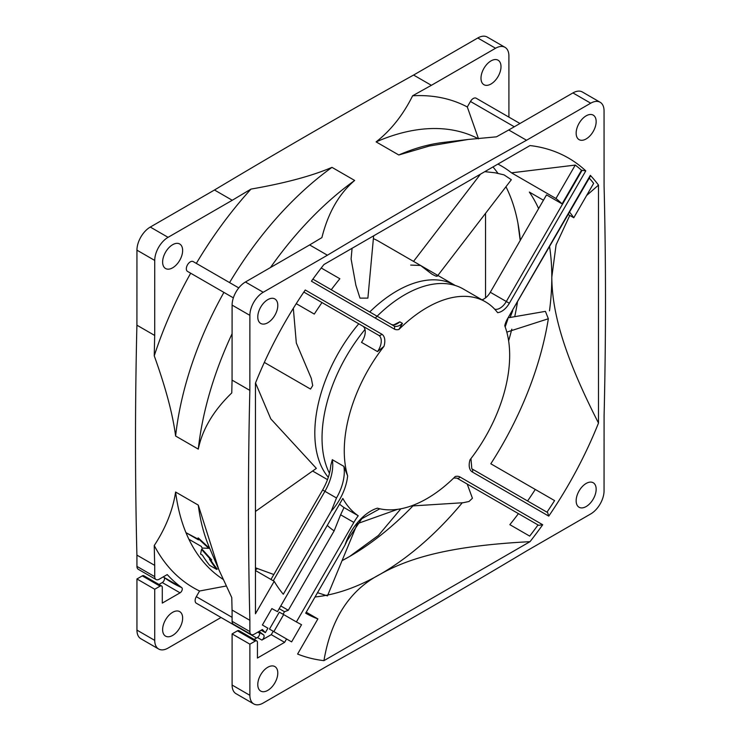 <?xml version="1.0" encoding="UTF-8"?>
<svg xmlns="http://www.w3.org/2000/svg" width="741" height="741" viewBox="0 0 741 741"><rect width="100%" height="100%" fill="white"/><g stroke="black" fill="none" stroke-linecap="round" stroke-linejoin="round"><path stroke-width="1.11" d="M329.467 473.295A116.958 67.524 -60 0 1 324.854 411.672A116.958 67.524 -60 0 1 364.989 329.467M375.261 318.065A116.958 67.524 -60 0 1 463.218 288.971L485.448 301.809A116.958 67.524 120 0 0 398.899 329.486L402.456 323.382L399.788 321.844L393.767 324.854M270.965 579.462L322.622 489.986C327.383 481.585 330.097 473.416 330.773 465.468L332.301 459.689L343.861 466.358L347.64 475.898A116.958 67.524 -60 0 1 383.958 346.362L377.493 351.595L361.488 342.351A12.578 7.262 120 0 0 362.645 326.031L321.992 302.56A242.566 140.049 -60 0 0 314.286 314.082L296.243 303.662L314.286 314.082M494.673 309.173A12.578 7.262 120 0 0 506.316 301.504L509.345 303.264A15.089 8.716 120 0 1 497.609 312.656A116.958 67.524 120 0 0 485.448 301.809M586.65 195.467L598.496 185.102A282.969 163.372 -60 0 0 590.318 175.358L507.492 318.825A15.089 8.716 120 0 0 504.76 325.771A116.958 67.524 -60 0 1 470.044 459.753A15.089 8.716 120 0 0 472.323 471.98L548.757 516.116A282.969 163.372 -60 0 0 598.496 423.055C563.79 355.022 552.064 312.248 551.804 277.125L556.083 244.845L569.783 215.436M379.827 508.789L361.803 518.709L347.168 540.541L344.963 545.144A40.246 23.24 120 0 1 377.373 508.159A116.958 67.524 120 0 0 455.261 476.509A15.089 8.716 120 0 1 459.948 476.963A2.519 2.056 -60 0 1 456.91 478.112L453.714 478.028M344.963 545.144L305.681 613.178A242.566 140.049 -60 0 0 305.69 613.178L305.681 613.178M383.958 346.362A15.089 8.716 120 0 0 381.689 334.117L305.255 289.99A282.969 163.372 -60 0 0 255.45 383.153L255.45 613.78L274.189 581.324A242.566 140.049 -60 0 0 283.294 594.236L331.264 511.142L336.488 497.989L324.929 491.311A37.726 21.785 120 0 0 332.301 459.689M344.019 507.557L358.246 515.773A37.726 21.785 120 0 0 353.846 522.424L340.61 514.782L344.019 507.557A132.055 76.24 -60 0 1 339.563 504.112M358.246 515.773A132.055 76.24 -60 0 1 342.833 498.443L277.477 611.64L271.864 608.593L262.388 625.006L267.918 628.201L265.361 632.629A282.969 163.372 120 0 1 262.379 629.517L254.33 634.166A6.289 3.631 120 0 1 251.19 634.472A6.289 3.631 120 0 1 249.884 631.601L249.865 620.31A4983.679 2877.34 120 0 1 249.847 390.405L249.884 315.37A18.868 10.893 120 0 1 263.222 292.269L327.411 255.21A7689.366 4439.479 120 0 1 526.527 140.253L590.716 103.194A18.868 10.893 120 0 1 600.145 102.258A18.868 10.893 120 0 1 604.054 110.891L604.082 185.889A4983.679 2877.34 120 0 1 604.091 415.803L604.054 490.838A18.868 10.893 120 0 1 590.716 513.939L526.527 550.998A7689.366 4439.479 120 0 1 327.411 665.955L263.222 703.014A18.868 10.893 120 0 1 253.793 703.95A18.868 10.893 120 0 1 249.884 695.317L249.884 644.179L255.219 641.095L237.435 630.823A3.14 1.815 120 0 1 239.01 630.674L256.794 640.937A3.14 1.815 120 0 0 255.219 641.095M259.109 631.406A282.969 163.372 120 0 0 263.537 634.842A3.14 1.815 120 0 1 263.898 637.39A3.14 1.815 120 0 1 261.869 640.076L271.271 634.648L284.609 642.345L257.442 658.036L257.442 642.382A3.14 1.815 120 0 0 256.794 640.937M284.609 642.345L286.563 638.964L291.621 641.882L301.531 624.719L296.4 621.931L353.846 522.424M586.15 506.557A14.153 8.17 120 0 0 595.394 494.09A14.153 8.17 120 0 0 593.226 482.752A14.153 8.17 120 0 0 586.15 483.456A14.153 8.17 120 0 0 576.915 495.924A14.153 8.17 120 0 0 579.082 507.261A14.153 8.17 120 0 0 586.15 506.557M267.788 690.371A14.153 8.17 120 0 0 277.032 677.904A14.153 8.17 120 0 0 274.865 666.567A14.153 8.17 120 0 0 267.788 667.261A14.153 8.17 120 0 0 258.544 679.729A14.153 8.17 120 0 0 260.712 691.066A14.153 8.17 120 0 0 267.788 690.371M267.788 322.752A14.153 8.17 120 0 0 277.032 310.284A14.153 8.17 120 0 0 274.865 298.947A14.153 8.17 120 0 0 267.788 299.642A14.153 8.17 120 0 0 258.544 312.109A14.153 8.17 120 0 0 260.712 323.447A14.153 8.17 120 0 0 267.788 322.752M598.496 185.102L598.496 423.055M312.887 279.153L393.721 325.818A2.519 2.056 120 0 1 394.24 329.023L311.415 281.2A282.969 163.372 -60 0 1 323.937 264.528L530.01 145.56A282.969 163.372 -60 0 1 585.788 170.865L581.5 170.263A281.043 162.26 -60 0 0 575.266 165.076L511.494 172.838A242.566 140.049 -60 0 0 501.564 166.077A242.566 140.049 -60 0 0 497.906 164.085M538.031 524.952A281.043 162.26 -60 0 1 529.685 536.104L509.845 524.656A242.566 140.049 -60 0 0 518.431 513.633L538.67 525.323L542.708 524.748A282.969 163.372 -60 0 1 530.01 541.671L323.937 660.648A282.969 163.372 120 0 1 297.595 654.053L317.88 618.92A242.566 140.049 -60 0 1 305.69 613.178M586.15 138.938A14.153 8.17 120 0 0 595.394 126.47A14.153 8.17 120 0 0 593.226 115.133A14.153 8.17 120 0 0 586.15 115.837A14.153 8.17 120 0 0 576.915 128.304A14.153 8.17 120 0 0 579.082 139.641A14.153 8.17 120 0 0 586.15 138.938M490.996 84.002A14.153 8.17 120 0 0 500.24 71.534A14.153 8.17 120 0 0 498.072 60.197A14.153 8.17 120 0 0 490.996 60.901A14.153 8.17 120 0 0 481.752 73.368A14.153 8.17 120 0 0 483.929 84.706A14.153 8.17 120 0 0 490.996 84.002M600.145 102.258L582.361 91.986A18.868 10.893 120 0 0 572.932 92.921L508.743 129.981A7689.366 4439.479 120 0 0 496.47 136.826L468.145 139.465L429.261 146.042L398.788 154.98A254.672 147.033 -60 0 1 443.016 142.485L468.145 139.465M270.474 267.538A254.672 147.033 -60 0 1 354.661 180.452C339.026 193.753 328.106 212.806 321.9 237.611A7689.366 4439.479 120 0 0 309.627 244.938L245.438 281.997A18.868 10.893 120 0 0 232.1 305.107L249.884 315.37M238.769 287.906L193.16 261.573A5.659 3.27 120 0 0 187.501 264.843A5.659 3.27 120 0 0 187.501 271.382L223.912 292.399A254.672 147.033 120 0 0 175.608 436.023L198.282 449.12C202.367 429.271 213.528 410.542 231.776 392.934A4983.679 2877.34 120 0 1 232.063 380.133L232.1 305.107M273.837 631.619L283.673 614.585M218.79 569.542L209.286 547.312A254.672 147.033 -60 0 1 198.282 505.112L218.79 569.542L231.776 597.589A4983.679 2877.34 120 0 0 232.063 610.056M251.19 634.472L233.396 624.209A6.289 3.631 120 0 1 232.1 621.328L232.081 610.047L249.865 620.31M258.433 631.795A282.969 163.372 120 0 0 259.091 632.277A3.14 1.815 120 0 1 259.452 634.824A3.14 1.815 120 0 1 257.423 637.51L254.135 639.409M253.793 703.95L236.009 693.678A18.868 10.893 120 0 1 232.1 685.045L232.1 633.907L237.435 630.823M519.96 123.506L476.13 98.201A5.659 3.27 120 0 0 470.47 101.471L467.302 106.963A276.68 159.741 120 0 0 412.635 95.765C403.085 114.957 390.915 130.323 376.113 141.892L398.788 154.98M508.919 117.134L508.9 55.955A18.868 10.893 120 0 0 504.992 47.322A18.868 10.893 120 0 0 495.562 48.248L431.373 85.317A7689.366 4439.479 120 0 0 412.635 95.765M223.912 292.399L233.35 297.854M190.678 273.207A276.68 159.741 120 0 0 154.248 355.837C165.688 387.608 172.81 414.339 175.608 436.023M154.693 335.469A4983.679 2877.34 120 0 0 154.248 355.837M154.73 260.434L154.712 335.46L136.918 325.188L136.946 250.162L154.73 260.434A18.868 10.893 120 0 1 168.068 237.333L232.257 200.274A7689.366 4439.479 120 0 1 250.995 189.094A276.68 159.741 120 0 0 196.346 263.379M172.634 267.816A14.153 8.17 120 0 0 181.878 255.339A14.153 8.17 120 0 0 179.711 244.002A14.153 8.17 120 0 0 172.634 244.706A14.153 8.17 120 0 0 163.391 257.173A14.153 8.17 120 0 0 165.558 268.511A14.153 8.17 120 0 0 172.634 267.816M136.946 578.971L154.73 589.243L154.73 640.381A18.868 10.893 120 0 0 158.639 649.014L140.855 638.742A18.868 10.893 120 0 1 136.946 630.109L136.946 578.971L142.281 575.887A3.14 1.815 120 0 1 143.847 575.738L161.64 586.001A3.14 1.815 120 0 1 162.288 587.446L162.288 603.091L180.054 592.837A3.14 1.815 120 0 0 182.082 590.16A3.14 1.815 120 0 0 181.721 587.613A282.969 163.372 -60 0 1 163.937 577.341A3.14 1.815 120 0 1 164.298 579.888A3.14 1.815 120 0 1 162.27 582.565L158.982 584.464M156.036 579.536L138.243 569.273A6.289 3.631 120 0 1 136.946 566.393L136.918 555.111L154.712 565.374L154.73 576.655A6.289 3.631 120 0 0 156.036 579.536A6.289 3.631 120 0 0 159.176 579.23L167.225 574.581A282.969 163.372 120 0 0 181.721 587.613L163.937 577.341A282.969 163.372 120 0 1 163.279 576.859M198.282 505.112L175.608 492.024C172.81 510.243 165.688 528.074 154.248 545.524A4983.679 2877.34 120 0 0 154.693 565.383M154.248 545.524A276.68 159.741 120 0 0 199.579 591.003L196.3 596.672A5.659 3.27 120 0 0 196.3 603.211L256.562 638.001M158.639 649.014A18.868 10.893 120 0 0 168.068 648.079L221.04 617.494M154.73 589.243L160.065 586.159L142.281 575.887M161.64 586.001A3.14 1.815 120 0 0 160.065 586.159M172.634 635.435A14.153 8.17 120 0 0 181.878 622.968A14.153 8.17 120 0 0 179.711 611.631A14.153 8.17 120 0 0 172.634 612.325A14.153 8.17 120 0 0 163.391 624.793A14.153 8.17 120 0 0 165.558 636.13A14.153 8.17 120 0 0 172.634 635.435M478.529 138.863L467.302 106.963M198.282 449.12A254.672 147.033 -60 0 1 232.09 333.709M477.649 138.41A254.672 147.033 120 0 0 376.113 141.892M229.59 282.571A254.672 147.033 120 0 1 331.987 167.364L354.661 180.452M175.608 492.024A254.672 147.033 120 0 0 188.52 538.466M188.89 539.253A255.302 147.403 -60 0 1 186.028 532.686L198.477 539.883A255.302 147.403 -60 0 1 197.81 538.207L208.758 548.321L202.108 548.053A255.302 147.403 -60 0 1 201.339 546.441L188.89 539.253A254.672 147.033 120 0 0 223.124 579.36M198.19 539.161L186.028 532.686M208.758 548.321L209.24 548.044L198.292 537.938L197.81 538.207M211.259 560.224L211.759 559.937L202.024 549.127L201.533 549.405L211.259 560.224L209.481 559.196A255.302 147.403 -60 0 0 216.696 569.403L209.583 565.3A255.302 147.403 -60 0 1 202.358 555.092L200.579 554.064L201.533 549.405M216.696 569.403L217.224 569.097A254.672 147.033 -60 0 1 210.555 559.826M226.19 586.011L199.579 591.003M331.987 167.364C311.841 175.978 284.84 183.222 250.995 189.094M504.992 47.322L487.207 37.05A18.868 10.893 120 0 0 477.778 37.986L495.562 48.248M136.946 250.162A18.868 10.893 120 0 1 150.284 227.061L214.473 190.002A7689.366 4439.479 -60 0 1 413.589 75.045L477.778 37.986M136.909 555.111A4983.679 2877.34 -60 0 1 136.909 325.197M485.55 297.863L485.55 213.315M255.45 569.773L257.581 568.542M261.165 630.211L265.361 632.629M512.698 310.729L510.104 317.481M400.853 508.798L378.419 535.428L349.604 556.491A242.566 140.049 120 0 0 413.265 505.584M508.632 340.823A242.566 140.049 120 0 0 511.809 329.161M514.726 316.676A242.566 140.049 120 0 0 517.403 302.569M342.046 560.659A242.566 140.049 120 0 0 349.604 556.491L342.064 560.613M517.968 223.421L520.201 240.473M492.969 166.938A242.566 140.049 -60 0 1 497.989 173.431M505.955 186.732A242.566 140.049 -60 0 1 518.311 225.292A242.566 140.049 -60 0 1 520.284 240.334M315.027 596.987A242.566 140.049 120 0 0 380.281 574.21C411.116 556.713 454.187 545.608 530.01 541.671M323.937 660.648C331.088 618.689 349.872 589.873 380.281 574.21A242.566 140.049 120 0 0 462.282 502.768M590.318 175.358L590.447 176.062L507.492 318.825M543.44 200.227L529.324 192.067A242.566 140.049 -60 0 1 538.624 208.582M549.609 246.79A242.566 140.049 -60 0 1 551.804 277.125A242.566 140.049 120 0 1 549.498 310.822M589.262 178.109A281.043 162.26 -60 0 1 593.634 183.36L573.784 217.743L568.236 214.538M472.323 471.98A2.519 2.056 120 0 0 471.804 468.775L547.618 512.55L471.804 468.775L547.618 512.55L548.757 516.116M508.65 317.732L545.422 311.359L548.349 318.75A242.566 140.049 120 0 1 490.811 463.783L554.583 500.592A281.043 162.26 -60 0 1 546.978 512.179M274.189 581.324L255.45 570.505M391.063 324.28A12.578 7.262 120 0 0 394.758 324.697A12.578 7.262 120 0 0 399.788 321.844M481.983 299.809A12.578 7.262 120 0 0 490.301 292.269L546.525 194.892L562.086 203.877L581.5 170.263M317.88 618.92L306.246 612.205M535.28 489.449A242.566 140.049 -60 0 1 527.573 500.981M518.431 513.633L516.208 512.355M509.845 524.656L529.685 536.104M538.67 525.323L456.91 478.112L538.67 525.323M569.616 212.139A242.566 140.049 -60 0 1 573.784 217.743M331.255 289.75A242.566 140.049 -60 0 1 339.85 278.736L321.233 267.992M562.086 203.877A242.566 140.049 -60 0 0 555.963 198.505L511.494 172.838M555.963 198.505L575.266 165.076M232.1 633.907L249.884 644.179M232.081 380.124L249.865 390.396M214.473 190.002L232.257 200.274M309.627 244.938L327.411 255.21M413.589 75.045L431.373 85.317M508.743 129.981L526.527 140.253M271.271 634.648L273.225 631.258L269.483 629.1L279.264 612.168L283.053 614.224L284.507 611.723L279.2 608.657M273.225 631.258L286.563 638.964M296.4 621.931L283.053 614.224M327.281 525.378A157.203 90.763 120 0 0 334.135 530.889L288.295 610.288L284.507 611.723M334.135 530.889L340.61 514.782M288.295 610.288L280.774 605.934M467.219 484.068L472.425 498.23L469.016 501.49L463.19 502.722L411.005 506.02M397.611 509.336L357.375 523.655M369.731 311.97A116.004 66.977 120 0 1 454.844 285.248L437.866 275.448L454.844 285.248A116.004 66.977 -60 0 1 455.261 285.489M327.503 479.631L312.6 471.017L327.503 479.631M410.69 265.083L420.582 265.463L378.41 241.121A116.004 66.977 120 0 0 373.381 238.676M548.349 318.75L506.816 332.116M420.582 265.463L431.725 274.003C435.977 276.393 437.672 276.875 436.82 275.439M484.79 171.662L495.127 172.792L504.047 174.876L511.336 179.73L437.329 276.152M358.774 323.789A116.004 66.977 120 0 0 328.309 477.324M255.45 511.447L316.351 468.368L270.798 418.887L255.525 382.958M264.333 362.405L310.525 389.071L312.721 385.542L311.294 378.345L296.326 343.027L293.325 308.302M352.077 248.281L351.095 258.952L355.875 285.248L359.987 298.114L367.888 298.114L373.64 235.833M357.505 523.341L327.457 595.884L317.509 592.689M273.818 574.525L255.45 567.801M322.622 489.986L324.929 491.311L273.262 580.796M343.861 466.358A37.726 21.785 -60 0 1 336.488 497.989M347.64 475.898A40.246 23.24 -60 0 1 331.264 511.142M394.24 329.023A15.089 8.716 120 0 0 398.899 329.486M509.345 303.264L585.788 170.865M542.708 524.748L459.948 476.963M514.3 126.776L470.47 101.471M180.054 592.837L162.27 582.565M261.869 640.076L257.423 637.51M263.537 634.842L259.091 632.277M393.721 325.818L393.721 325.818A12.578 7.262 120 0 0 402.456 323.382M377.493 351.595A12.578 7.262 120 0 0 378.66 335.275L303.838 292.074M381.689 334.117A2.519 2.056 -60 0 1 378.66 335.275L362.645 326.031M490.301 292.269L506.316 301.504L582.13 170.18M232.1 621.328L249.884 631.601M136.946 566.393L154.73 576.655M136.946 630.109L154.73 640.381M232.1 685.045L249.884 695.317M150.284 227.061L168.068 237.333M245.438 281.997L263.222 292.269M572.932 92.921L590.716 103.194M196.3 596.672L232.09 617.336M257.785 632.166L259.609 633.222M507.891 319.047L505.177 326.901M471.804 468.775L470.97 458.559M480.492 174.144L413.524 261.397M437.134 275.022L378.41 241.121"/></g></svg>
